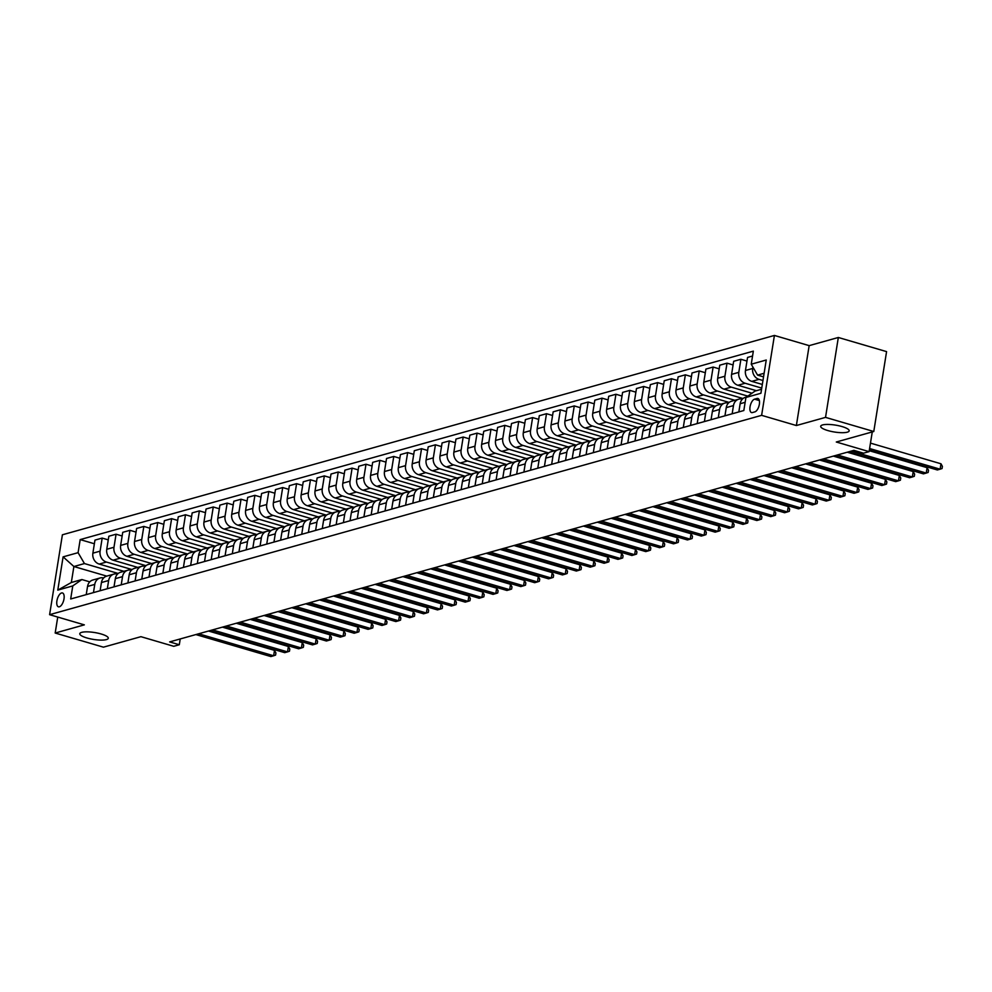 <?xml version="1.0" encoding="UTF-8"?>
<svg xmlns="http://www.w3.org/2000/svg" width="992" height="992" viewBox="0 0 992 992"><rect width="100%" height="100%" fill="white"/><g stroke="black" fill="none" stroke-linecap="round" stroke-linejoin="round"><path stroke-width="1.49" d="M101.147 633.987A14.421 3.484 9.1 0 1 108.277 638.265A14.421 3.484 9.1 0 1 86.924 637.968A14.421 3.484 9.1 0 1 79.794 633.702A14.421 3.484 9.1 0 1 101.147 633.987M842.047 426.572A14.421 3.484 9.1 0 1 849.177 430.838A14.421 3.484 9.1 0 1 827.824 430.553A14.421 3.484 9.1 0 1 820.694 426.275A14.421 3.484 9.1 0 1 842.047 426.572M59.346 606.794A7.217 3.249 -73.7 0 0 63.823 599.838A7.217 3.249 -73.7 0 0 62.484 592.968A7.217 3.249 -73.7 0 0 61.566 592.968A7.217 3.249 -73.7 0 0 57.09 599.924A7.217 3.249 -73.7 0 0 58.429 606.806A7.217 3.249 -73.7 0 0 59.346 606.794M774.417 335.445L62.397 534.787L49.6 614.68L761.62 415.338L774.417 335.445L809.162 345.638L796.365 425.531L825.53 417.372L838.327 337.478L809.162 345.638M838.327 337.478L886.575 351.614L873.778 431.508L836.293 442.01L869.104 451.633L872.266 431.942M57.747 617.061L55.18 633.032L103.441 647.168L140.926 636.678L173.749 646.3L179.304 644.738L180.222 638.947M825.53 417.372L873.778 431.508M869.104 451.633L863.548 453.183L853.901 450.356L169.644 641.911L179.304 644.738M756.995 398.486L754.552 399.168A6.981 3.15 -73.7 0 0 750.225 405.902A6.981 3.15 -73.7 0 0 751.514 412.573A6.981 3.15 -73.7 0 0 752.407 412.56L754.862 411.878A6.981 3.15 -73.7 0 0 759.19 405.145A6.981 3.15 -73.7 0 0 757.888 398.474A6.981 3.15 -73.7 0 0 756.995 398.486L758.644 398.97M764.113 373.29L757.578 375.112L751.242 364.213L753.337 351.143L80.191 539.598L94.376 543.765M751.242 364.213L766.246 360.009L760.914 393.266L745.922 397.47L755.024 391.096L761.558 389.261M100.118 590.736L101.432 582.54A9.015 7.75 -105.6 0 1 106.727 576.116L73.892 566.519L71.325 582.502L81.877 579.539L72.776 585.912L70.68 598.982L743.826 410.527L745.922 397.47M72.776 585.912L57.784 590.116L63.104 556.859L78.095 552.668L80.191 539.598M796.365 425.531L761.62 415.338M55.18 633.032L84.345 624.861L49.6 614.68M81.877 579.539L89.764 581.858M763.542 376.861L757.578 375.112M762.96 380.506L759.029 379.353A9.015 7.75 -105.6 0 1 752.692 368.454L752.903 367.077M762.327 384.462L751.8 381.374A9.015 7.75 -105.6 0 1 745.463 370.475L747.559 357.418L752.556 356.016M761.744 388.108L745.141 383.247A9.015 7.75 -105.6 0 1 738.804 372.347L740.9 359.278L746.976 361.063M756.437 390.699L737.924 385.268A9.015 7.75 -105.6 0 1 731.588 374.368L733.671 361.299L740.9 359.278M751.998 393.216L731.253 387.128A9.015 7.75 -105.6 0 1 724.916 376.228L727.012 363.171L733.088 364.944M747.832 396.13L724.036 389.149A9.015 7.75 -105.6 0 1 717.7 378.25L719.783 365.192L727.012 363.171M743.033 398.536L717.365 391.022A9.015 7.75 -105.6 0 1 711.028 380.122L713.124 367.052L719.2 368.838M734.836 400.272L710.148 393.043A9.015 7.75 -105.6 0 1 703.812 382.143L705.907 369.074L713.124 367.052M729.157 402.43L703.489 394.903A9.015 7.75 -105.6 0 1 697.153 384.003L699.236 370.946L705.324 372.719M720.961 404.166L696.26 396.924A9.015 7.75 -105.6 0 1 689.924 386.024L692.019 372.967L699.236 370.946M715.269 406.311L689.601 398.796A9.015 7.75 -105.6 0 1 683.265 387.897L685.36 374.827L691.436 376.613M707.073 408.047L682.384 400.818A9.015 7.75 -105.6 0 1 676.036 389.918L678.131 376.848L685.36 374.827M701.381 410.204L675.713 402.678A9.015 7.75 -105.6 0 1 669.377 391.778L671.472 378.721L677.548 380.494M693.185 411.94L668.496 404.699A9.015 7.75 -105.6 0 1 662.16 393.799L664.243 380.742L671.472 378.721M687.493 414.086L661.825 406.571A9.015 7.75 -105.6 0 1 655.489 395.672L657.584 382.602L663.66 384.388M679.297 415.822L654.608 408.592A9.015 7.75 -105.6 0 1 648.272 397.693L650.368 384.623L657.584 382.602M673.605 417.979L647.95 410.452A9.015 7.75 -105.6 0 1 641.601 399.553L643.696 386.483L649.785 388.269M665.409 419.715L640.72 412.474A9.015 7.75 -105.6 0 1 634.384 401.574L636.48 388.517L643.696 386.483M659.73 421.86L634.062 414.346A9.015 7.75 -105.6 0 1 627.725 403.434L629.808 390.377L635.897 392.162M651.533 423.596L626.845 416.367A9.015 7.75 -105.6 0 1 620.496 405.468L622.592 392.398L629.808 390.377M645.842 425.754L620.174 418.227A9.015 7.75 -105.6 0 1 613.837 407.328L615.933 394.258L622.009 396.044M637.645 427.49L612.957 420.248A9.015 7.75 -105.6 0 1 606.62 409.349L608.704 396.279L615.933 394.258M631.954 429.635L606.286 422.121A9.015 7.75 -105.6 0 1 599.949 411.209L602.045 398.152L608.121 399.937M623.757 431.371L599.069 424.142A9.015 7.75 -105.6 0 1 592.732 413.23L594.828 400.173L602.045 398.152M618.066 433.529L592.41 426.002A9.015 7.75 -105.6 0 1 586.061 415.102L588.157 402.033L594.245 403.818M609.869 435.265L585.181 428.023A9.015 7.75 -105.6 0 1 578.844 417.124L580.94 404.054L588.157 402.033M604.19 437.41L578.522 429.896A9.015 7.75 -105.6 0 1 572.186 418.984L574.269 405.926L580.357 407.712M595.994 439.146L571.305 431.917A9.015 7.75 -105.6 0 1 564.956 421.005L567.052 407.948L574.269 405.926M590.302 441.304L564.634 433.777A9.015 7.75 -105.6 0 1 558.298 422.877L560.393 409.808L566.469 411.593M582.106 443.04L557.417 435.798A9.015 7.75 -105.6 0 1 551.081 424.898L553.164 411.829L560.393 409.808M576.414 445.185L550.746 437.658A9.015 7.75 -105.6 0 1 544.41 426.758L546.505 413.701L552.581 415.487M568.218 446.921L543.529 439.679A9.015 7.75 -105.6 0 1 537.193 428.78L539.288 415.722L546.505 413.701M562.526 449.078L536.87 441.552A9.015 7.75 -105.6 0 1 530.522 430.652L532.617 417.582L538.706 419.368M554.33 450.814L529.641 443.573A9.015 7.75 -105.6 0 1 523.305 432.673L525.4 419.604L532.617 417.582M548.65 452.96L522.982 445.433A9.015 7.75 -105.6 0 1 516.646 434.533L518.729 421.476L524.818 423.262M540.454 454.696L515.753 447.454A9.015 7.75 -105.6 0 1 509.417 436.554L511.512 423.497L518.729 421.476M534.762 456.853L509.094 449.326A9.015 7.75 -105.6 0 1 502.758 438.427L504.854 425.357L510.93 427.143M526.566 458.589L501.878 451.348A9.015 7.75 -105.6 0 1 495.541 440.448L497.624 427.378L504.854 425.357M520.874 460.734L495.206 453.208A9.015 7.75 -105.6 0 1 488.87 442.308L490.966 429.251L497.042 431.036M512.678 462.47L487.99 455.229A9.015 7.75 -105.6 0 1 481.653 444.329L483.749 431.272L490.966 429.251M506.986 464.628L481.318 457.101A9.015 7.75 -105.6 0 1 474.982 446.202L477.078 433.132L483.166 434.918M498.79 466.364L474.102 459.122A9.015 7.75 -105.6 0 1 467.765 448.223L469.861 435.153L477.078 433.132M493.111 468.509L467.443 460.982A9.015 7.75 -105.6 0 1 461.106 450.083L463.19 437.026L469.278 438.811M484.914 470.245L460.214 463.004A9.015 7.75 -105.6 0 1 453.877 452.104L455.973 439.047L463.19 437.026M479.223 472.403L453.555 464.876A9.015 7.75 -105.6 0 1 447.218 453.976L449.314 440.907L455.39 442.692M471.026 474.139L446.338 466.897A9.015 7.75 -105.6 0 1 440.002 455.998L442.085 442.928L449.314 440.907M465.335 476.284L439.667 468.757A9.015 7.75 -105.6 0 1 433.33 457.858L435.426 444.8L441.502 446.574M457.138 478.02L432.45 470.778A9.015 7.75 -105.6 0 1 426.114 459.879L428.209 446.822L435.426 444.8M451.447 480.178L425.779 472.651A9.015 7.75 -105.6 0 1 419.442 461.751L421.538 448.682L427.614 450.467M443.25 481.914L418.562 474.672A9.015 7.75 -105.6 0 1 412.226 463.772L414.321 450.703L421.538 448.682M437.571 484.059L411.903 476.532A9.015 7.75 -105.6 0 1 405.567 465.632L407.65 452.575L413.738 454.348M429.375 485.795L404.674 478.553A9.015 7.75 -105.6 0 1 398.338 467.654L400.433 454.596L407.65 452.575M423.683 487.952L398.015 480.426A9.015 7.75 -105.6 0 1 391.679 469.526L393.774 456.456L399.85 458.242M415.487 489.688L390.798 482.447A9.015 7.75 -105.6 0 1 384.462 471.547L386.545 458.478L393.774 456.456M409.795 491.834L384.127 484.307A9.015 7.75 -105.6 0 1 377.791 473.407L379.886 460.35L385.962 462.123M401.599 493.57L376.91 486.328A9.015 7.75 -105.6 0 1 370.574 475.428L372.67 462.371L379.886 460.35M395.907 495.727L370.239 488.2A9.015 7.75 -105.6 0 1 363.903 477.301L365.998 464.231L372.074 466.017M387.711 497.451L363.022 490.222A9.015 7.75 -105.6 0 1 356.686 479.322L358.782 466.252L365.998 464.231M382.032 499.608L356.364 492.082A9.015 7.75 -105.6 0 1 350.027 481.182L352.11 468.125L358.199 469.898M373.835 501.344L349.134 494.103A9.015 7.75 -105.6 0 1 342.798 483.203L344.894 470.146L352.11 468.125M368.144 503.502L342.476 495.975A9.015 7.75 -105.6 0 1 336.139 485.076L338.235 472.006L344.311 473.792M359.947 505.226L335.259 497.996A9.015 7.75 -105.6 0 1 328.922 487.097L331.006 474.027L338.235 472.006M354.256 507.383L328.588 499.856A9.015 7.75 -105.6 0 1 322.251 488.957L324.347 475.9L330.423 477.673M346.059 509.119L321.371 501.878A9.015 7.75 -105.6 0 1 315.034 490.978L317.13 477.921L324.347 475.9M340.368 511.264L314.7 503.75A9.015 7.75 -105.6 0 1 308.363 492.85L310.459 479.781L316.535 481.566M332.171 513L307.483 505.771A9.015 7.75 -105.6 0 1 301.146 494.872L303.242 481.802L310.459 479.781M326.492 515.158L300.824 507.631A9.015 7.75 -105.6 0 1 294.488 496.732L296.571 483.674L302.659 485.448M318.296 516.894L293.595 509.652A9.015 7.75 -105.6 0 1 287.258 498.753L289.354 485.696L296.571 483.674M312.604 519.039L286.936 511.525A9.015 7.75 -105.6 0 1 280.6 500.625L282.695 487.556L288.771 489.341M304.408 520.775L279.719 513.546A9.015 7.75 -105.6 0 1 273.383 502.646L275.466 489.577L282.695 487.556M298.716 522.933L273.048 515.406A9.015 7.75 -105.6 0 1 266.712 504.506L268.807 491.449L274.883 493.222M290.52 524.669L265.831 517.427A9.015 7.75 -105.6 0 1 259.495 506.528L261.59 493.47L268.807 491.449M284.828 526.814L259.16 519.3A9.015 7.75 -105.6 0 1 252.824 508.4L254.919 495.33L260.995 497.116M276.632 528.55L251.943 521.321A9.015 7.75 -105.6 0 1 245.607 510.421L247.702 497.352L254.919 495.33M270.952 530.708L245.284 523.181A9.015 7.75 -105.6 0 1 238.948 512.281L241.031 499.224L247.12 500.997M262.756 532.444L238.055 525.202A9.015 7.75 -105.6 0 1 231.719 514.302L233.814 501.245L241.031 499.224M257.064 534.589L231.396 527.074A9.015 7.75 -105.6 0 1 225.06 516.175L227.156 503.105L233.232 504.891M248.868 536.325L224.18 529.096A9.015 7.75 -105.6 0 1 217.843 518.196L219.926 505.126L227.156 503.105M243.176 538.482L217.508 530.956A9.015 7.75 -105.6 0 1 211.172 520.056L213.268 506.986L219.344 508.772M234.98 540.218L210.292 532.977A9.015 7.75 -105.6 0 1 203.955 522.077L206.051 509.008L213.268 506.986M229.288 542.364L203.62 534.849A9.015 7.75 -105.6 0 1 197.284 523.937L199.38 510.88L205.456 512.666M221.092 544.1L196.404 536.87A9.015 7.75 -105.6 0 1 190.067 525.958L192.163 512.901L199.38 510.88M215.413 546.257L189.745 538.73A9.015 7.75 -105.6 0 1 183.408 527.831L185.492 514.761L191.58 516.547M207.216 547.993L182.516 540.752A9.015 7.75 -105.6 0 1 176.179 529.852L178.275 516.782L185.492 514.761M201.525 550.138L175.857 542.624A9.015 7.75 -105.6 0 1 169.52 531.712L171.616 518.655L177.692 520.44M193.328 551.874L168.64 544.645A9.015 7.75 -105.6 0 1 162.291 533.733L164.387 520.676L171.616 518.655M187.637 554.032L161.969 546.505A9.015 7.75 -105.6 0 1 155.632 535.606L157.728 522.536L163.804 524.322M179.44 555.768L154.752 548.526A9.015 7.75 -105.6 0 1 148.416 537.627L150.499 524.557L157.728 522.536M173.749 557.913L148.081 550.386A9.015 7.75 -105.6 0 1 141.744 539.487L143.84 526.43L149.916 528.215M165.552 559.649L140.864 552.408A9.015 7.75 -105.6 0 1 134.528 541.508L136.623 528.451L143.84 526.43M159.873 561.807L134.205 554.28A9.015 7.75 -105.6 0 1 127.856 543.38L129.952 530.311L136.04 532.096M151.664 563.543L126.976 556.301A9.015 7.75 -105.6 0 1 120.64 545.402L122.735 532.332L129.952 530.311M145.985 565.688L120.317 558.161A9.015 7.75 -105.6 0 1 113.981 547.262L116.064 534.204L122.152 535.99M137.789 567.424L113.1 560.182A9.015 7.75 -105.6 0 1 106.752 549.283L108.847 536.226L116.064 534.204M132.097 569.582L106.429 562.055A9.015 7.75 -105.6 0 1 100.093 551.155L102.188 538.086L108.264 539.871M123.901 571.318L99.212 564.076A9.015 7.75 -105.6 0 1 92.876 553.176L94.959 540.107L102.188 538.086M118.209 573.463L84.444 563.568L73.892 566.519L63.104 556.859M738.829 411.928L740.144 403.732A9.015 7.75 -105.6 0 1 745.426 397.308L746.604 396.986M732.158 413.8L733.472 405.592A9.015 7.75 -105.6 0 1 738.767 399.181A9.015 7.75 -105.6 0 1 742.351 399.156M724.941 415.822L726.256 407.613A9.015 7.75 -105.6 0 1 731.55 401.202L738.767 399.181M718.282 417.682L719.584 409.485A9.015 7.75 -105.6 0 1 724.879 403.062A9.015 7.75 -105.6 0 1 728.475 403.05M711.053 419.703L712.368 411.506A9.015 7.75 -105.6 0 1 717.662 405.083L724.879 403.062M704.394 421.575L705.709 413.366A9.015 7.75 -105.6 0 1 710.991 406.956A9.015 7.75 -105.6 0 1 714.587 406.931M697.178 423.596L698.48 415.388A9.015 7.75 -105.6 0 1 703.774 408.977L710.991 406.956M690.506 425.456L691.821 417.26A9.015 7.75 -105.6 0 1 697.116 410.837A9.015 7.75 -105.6 0 1 700.699 410.824M683.29 427.478L684.604 419.281A9.015 7.75 -105.6 0 1 689.886 412.858L697.116 410.837M676.618 429.338L677.933 421.141A9.015 7.75 -105.6 0 1 683.228 414.73A9.015 7.75 -105.6 0 1 686.811 414.706M669.402 431.359L670.716 423.162A9.015 7.75 -105.6 0 1 676.011 416.752L683.228 414.73M662.743 433.231L664.045 425.035A9.015 7.75 -105.6 0 1 669.34 418.612A9.015 7.75 -105.6 0 1 672.936 418.599M655.514 435.252L656.828 427.056A9.015 7.75 -105.6 0 1 662.123 420.633L669.34 418.612M648.855 437.112L650.169 428.916A9.015 7.75 -105.6 0 1 655.452 422.505A9.015 7.75 -105.6 0 1 659.048 422.48M641.638 439.134L642.94 430.937A9.015 7.75 -105.6 0 1 648.235 424.526L655.452 422.505M634.967 441.006L636.281 432.81A9.015 7.75 -105.6 0 1 641.576 426.386A9.015 7.75 -105.6 0 1 645.16 426.374M627.75 443.027L629.064 434.831A9.015 7.75 -105.6 0 1 634.347 428.408L641.576 426.386M621.079 444.887L622.393 436.691A9.015 7.75 -105.6 0 1 627.688 430.28A9.015 7.75 -105.6 0 1 631.272 430.255M613.862 446.908L615.176 438.712A9.015 7.75 -105.6 0 1 620.471 432.301L627.688 430.28M607.203 448.781L608.505 440.584A9.015 7.75 -105.6 0 1 613.8 434.161A9.015 7.75 -105.6 0 1 617.384 434.149M599.974 450.802L601.288 442.606A9.015 7.75 -105.6 0 1 606.583 436.182L613.8 434.161M593.315 452.662L594.63 444.466A9.015 7.75 -105.6 0 1 599.912 438.055A9.015 7.75 -105.6 0 1 603.508 438.03M586.086 454.683L587.4 446.487A9.015 7.75 -105.6 0 1 592.695 440.076L599.912 438.055M579.427 456.556L580.742 448.359A9.015 7.75 -105.6 0 1 586.036 441.936A9.015 7.75 -105.6 0 1 589.62 441.924M572.21 458.577L573.525 450.38A9.015 7.75 -105.6 0 1 578.807 443.957L586.036 441.936M565.539 460.437L566.854 452.24A9.015 7.75 -105.6 0 1 572.148 445.83A9.015 7.75 -105.6 0 1 575.732 445.805M558.322 462.458L559.637 454.262A9.015 7.75 -105.6 0 1 564.932 447.851L572.148 445.83M551.651 464.33L552.966 456.134A9.015 7.75 -105.6 0 1 558.26 449.711A9.015 7.75 -105.6 0 1 561.844 449.698M544.434 466.352L545.749 458.155A9.015 7.75 -105.6 0 1 551.044 451.732L558.26 449.711M537.776 468.212L539.09 460.015A9.015 7.75 -105.6 0 1 544.372 453.604A9.015 7.75 -105.6 0 1 547.968 453.58M530.546 470.233L531.861 462.036A9.015 7.75 -105.6 0 1 537.156 455.626L544.372 453.604M523.888 472.105L525.202 463.909A9.015 7.75 -105.6 0 1 530.497 457.486A9.015 7.75 -105.6 0 1 534.08 457.473M516.671 474.126L517.985 465.93A9.015 7.75 -105.6 0 1 523.268 459.507L530.497 457.486M510 475.986L511.314 467.79A9.015 7.75 -105.6 0 1 516.609 461.367A9.015 7.75 -105.6 0 1 520.192 461.354M502.783 478.008L504.097 469.811A9.015 7.75 -105.6 0 1 509.392 463.388L516.609 461.367M496.112 479.88L497.426 471.684A9.015 7.75 -105.6 0 1 502.721 465.26A9.015 7.75 -105.6 0 1 506.304 465.236M488.895 481.901L490.209 473.705A9.015 7.75 -105.6 0 1 495.504 467.282L502.721 465.26M482.236 483.761L483.55 475.565A9.015 7.75 -105.6 0 1 488.833 469.142A9.015 7.75 -105.6 0 1 492.429 469.129M475.007 485.782L476.321 477.586A9.015 7.75 -105.6 0 1 481.616 471.163L488.833 469.142M468.348 487.655L469.662 479.446A9.015 7.75 -105.6 0 1 474.957 473.035A9.015 7.75 -105.6 0 1 478.541 473.01M461.131 489.676L462.446 481.467A9.015 7.75 -105.6 0 1 467.728 475.056L474.957 473.035M454.46 491.536L455.774 483.34A9.015 7.75 -105.6 0 1 461.069 476.916A9.015 7.75 -105.6 0 1 464.653 476.904M447.243 493.557L448.558 485.361A9.015 7.75 -105.6 0 1 453.852 478.938L461.069 476.916M440.572 495.43L441.886 487.221A9.015 7.75 -105.6 0 1 447.181 480.81A9.015 7.75 -105.6 0 1 450.765 480.785M433.355 497.451L434.67 489.242A9.015 7.75 -105.6 0 1 439.964 482.831L447.181 480.81M426.696 499.311L428.011 491.114A9.015 7.75 -105.6 0 1 433.293 484.691A9.015 7.75 -105.6 0 1 436.889 484.679M419.467 501.332L420.782 493.136A9.015 7.75 -105.6 0 1 426.076 486.712L433.293 484.691M412.808 503.204L414.123 494.996A9.015 7.75 -105.6 0 1 419.418 488.585A9.015 7.75 -105.6 0 1 423.001 488.56M405.592 505.226L406.906 497.017A9.015 7.75 -105.6 0 1 412.188 490.606L419.418 488.585M398.92 507.086L400.235 498.889A9.015 7.75 -105.6 0 1 405.53 492.466A9.015 7.75 -105.6 0 1 409.113 492.454M391.704 509.107L393.018 500.91A9.015 7.75 -105.6 0 1 398.3 494.487L405.53 492.466M385.032 510.979L386.347 502.77A9.015 7.75 -105.6 0 1 391.642 496.36A9.015 7.75 -105.6 0 1 395.225 496.335M377.816 513L379.13 504.792A9.015 7.75 -105.6 0 1 384.425 498.381L391.642 496.36M371.157 514.86L372.471 506.664A9.015 7.75 -105.6 0 1 377.754 500.241A9.015 7.75 -105.6 0 1 381.35 500.228M363.928 516.882L365.242 508.685A9.015 7.75 -105.6 0 1 370.537 502.262L377.754 500.241M357.269 518.754L358.583 510.545A9.015 7.75 -105.6 0 1 363.866 504.134A9.015 7.75 -105.6 0 1 367.462 504.11M350.052 520.775L351.366 512.566A9.015 7.75 -105.6 0 1 356.649 506.156L363.866 504.134M343.381 522.635L344.695 514.439A9.015 7.75 -105.6 0 1 349.99 508.016A9.015 7.75 -105.6 0 1 353.574 508.003M336.164 524.656L337.478 516.46A9.015 7.75 -105.6 0 1 342.761 510.037L349.99 508.016M329.493 526.529L330.807 518.32A9.015 7.75 -105.6 0 1 336.102 511.909A9.015 7.75 -105.6 0 1 339.686 511.884M322.276 528.55L323.59 520.341A9.015 7.75 -105.6 0 1 328.885 513.93L336.102 511.909M315.617 530.41L316.932 522.214A9.015 7.75 -105.6 0 1 322.214 515.79A9.015 7.75 -105.6 0 1 325.81 515.778M308.388 532.431L309.702 524.235A9.015 7.75 -105.6 0 1 314.997 517.812L322.214 515.79M301.729 534.304L303.044 526.095A9.015 7.75 -105.6 0 1 308.326 519.684A9.015 7.75 -105.6 0 1 311.922 519.659M294.512 536.325L295.827 528.116A9.015 7.75 -105.6 0 1 301.109 521.705L308.326 519.684M287.841 538.185L289.156 529.988A9.015 7.75 -105.6 0 1 294.45 523.565A9.015 7.75 -105.6 0 1 298.034 523.553M280.624 540.206L281.939 532.01A9.015 7.75 -105.6 0 1 287.221 525.586L294.45 523.565M273.953 542.066L275.268 533.87A9.015 7.75 -105.6 0 1 280.562 527.459A9.015 7.75 -105.6 0 1 284.146 527.434M266.736 544.087L268.051 535.891A9.015 7.75 -105.6 0 1 273.346 529.48L280.562 527.459M260.078 545.96L261.392 537.763A9.015 7.75 -105.6 0 1 266.674 531.34A9.015 7.75 -105.6 0 1 270.27 531.328M252.848 547.981L254.163 539.784A9.015 7.75 -105.6 0 1 259.458 533.361L266.674 531.34M246.19 549.841L247.504 541.644A9.015 7.75 -105.6 0 1 252.786 535.234A9.015 7.75 -105.6 0 1 256.382 535.209M238.973 551.862L240.275 543.666A9.015 7.75 -105.6 0 1 245.57 537.255L252.786 535.234M232.302 553.734L233.616 545.538A9.015 7.75 -105.6 0 1 238.911 539.115A9.015 7.75 -105.6 0 1 242.494 539.102M225.085 555.756L226.399 547.559A9.015 7.75 -105.6 0 1 231.682 541.136L238.911 539.115M218.414 557.616L219.728 549.419A9.015 7.75 -105.6 0 1 225.023 543.008A9.015 7.75 -105.6 0 1 228.606 542.984M211.197 559.637L212.511 551.44A9.015 7.75 -105.6 0 1 217.806 545.03L225.023 543.008M204.538 561.509L205.84 553.313A9.015 7.75 -105.6 0 1 211.135 546.89A9.015 7.75 -105.6 0 1 214.731 546.877M197.309 563.53L198.623 555.334A9.015 7.75 -105.6 0 1 203.918 548.911L211.135 546.89M190.65 565.39L191.964 557.194A9.015 7.75 -105.6 0 1 197.247 550.783A9.015 7.75 -105.6 0 1 200.843 550.758M183.433 567.412L184.735 559.215A9.015 7.75 -105.6 0 1 190.03 552.804L197.247 550.783M176.762 569.284L178.076 561.088A9.015 7.75 -105.6 0 1 183.371 554.664A9.015 7.75 -105.6 0 1 186.955 554.652M169.545 571.305L170.86 563.109A9.015 7.75 -105.6 0 1 176.142 556.686L183.371 554.664M162.874 573.165L164.188 564.969A9.015 7.75 -105.6 0 1 169.483 558.558A9.015 7.75 -105.6 0 1 173.067 558.533M155.657 575.186L156.972 566.99A9.015 7.75 -105.6 0 1 162.266 560.579L169.483 558.558M148.998 577.059L150.3 568.862A9.015 7.75 -105.6 0 1 155.595 562.439A9.015 7.75 -105.6 0 1 159.191 562.427M141.769 579.08L143.084 570.884A9.015 7.75 -105.6 0 1 148.378 564.46L155.595 562.439M135.11 580.94L136.425 572.744A9.015 7.75 -105.6 0 1 141.707 566.333A9.015 7.75 -105.6 0 1 145.303 566.308M127.894 582.961L129.196 574.765A9.015 7.75 -105.6 0 1 134.49 568.354L141.707 566.333M121.222 584.834L122.537 576.637A9.015 7.75 -105.6 0 1 127.832 570.214A9.015 7.75 -105.6 0 1 131.415 570.202M114.006 586.855L115.32 578.658A9.015 7.75 -105.6 0 1 120.602 572.235L127.832 570.214M107.334 588.715L108.649 580.518A9.015 7.75 -105.6 0 1 113.944 574.095A9.015 7.75 -105.6 0 1 117.527 574.083M93.459 592.608L94.761 584.412A9.015 7.75 -105.6 0 1 100.056 577.989A9.015 7.75 -105.6 0 1 103.652 577.976M78.095 552.668L84.444 563.568M86.23 594.63L87.544 586.433A9.015 7.75 -105.6 0 1 92.839 580.01L100.056 577.989M57.784 590.116L71.325 582.502M869.6 448.52L940.118 469.191L937.341 469.96L869.364 450.033M870.468 443.114L940.986 463.785L940.118 469.191L942.053 468.534L942.4 466.376L940.986 463.785M851.26 451.1L926.23 473.072L923.453 473.854L848.482 451.868M869.252 450.715L927.098 467.678L926.23 473.072L928.165 472.428L928.512 470.27L927.098 467.678M837.372 454.981L912.342 476.966L909.577 477.735L834.594 455.762M847.23 452.216L913.21 471.56L912.342 476.966L914.289 476.309L914.624 474.151L913.21 471.56M823.484 458.862L898.467 480.847L895.689 481.628L820.706 459.643M833.342 456.109L899.322 475.453L898.467 480.847L900.401 480.202L900.748 478.032L899.322 475.453M809.596 462.756L884.579 484.741L881.801 485.51L806.818 463.537M819.466 459.99L885.447 479.334L884.579 484.741L886.513 484.084L886.86 481.926L885.447 479.334M795.72 466.637L870.691 488.622L867.913 489.403L792.943 467.418M805.578 463.884L871.559 483.228L870.691 488.622L872.625 487.977L872.972 485.807L871.559 483.228M781.832 470.53L856.803 492.516L854.038 493.284L779.055 471.312M791.69 467.765L857.671 487.109L856.803 492.516L858.75 491.858L859.084 489.701L857.671 487.109M767.944 474.412L842.927 496.397L840.15 497.178L765.167 475.193M777.802 471.659L843.783 491.003L842.927 496.397L844.862 495.752L845.209 493.582L843.783 491.003M754.056 478.305L829.039 500.278L826.262 501.059L751.279 479.086M763.927 475.54L829.907 494.884L829.039 500.278L830.974 499.633L831.321 497.476L829.907 494.884M740.181 482.186L815.151 504.172L812.374 504.953L737.403 482.968M750.039 479.434L816.019 498.778L815.151 504.172L817.086 503.527L817.433 501.357L816.019 498.778M726.293 486.08L801.263 508.053L798.486 508.834L723.515 486.861M736.151 483.315L802.131 502.659L801.263 508.053L803.21 507.408L803.545 505.25L802.131 502.659M712.405 489.961L787.388 511.946L784.61 512.728L709.627 490.742M722.263 487.208L788.243 506.552L787.388 511.946L789.322 511.289L789.669 509.132L788.243 506.552M698.517 493.855L773.5 515.828L770.722 516.609L695.739 494.636M708.387 491.09L774.368 510.434L773.5 515.828L775.434 515.183L775.781 513.025L774.368 510.434M684.629 497.736L759.612 519.721L756.834 520.502L681.864 498.517M694.499 494.983L760.48 514.327L759.612 519.721L761.546 519.064L761.893 516.906L760.48 514.327M670.753 501.63L745.724 523.602L742.946 524.384L667.976 502.411M680.611 498.864L746.592 518.208L745.724 523.602L747.67 522.958L748.005 520.8L746.592 518.208M656.865 505.511L731.848 527.496L729.07 528.277L654.088 506.292M666.723 502.758L732.704 522.102L731.848 527.496L733.782 526.839L734.13 524.681L732.704 522.102M642.977 509.404L717.96 531.377L715.182 532.158L640.2 510.173M652.835 506.639L718.828 525.983L717.96 531.377L719.894 530.732L720.242 528.575L718.828 525.983M629.089 513.286L704.072 535.271L701.294 536.052L626.324 514.067M638.96 510.533L704.94 529.877L704.072 535.271L706.006 534.614L706.354 532.456L704.94 529.877M615.214 517.179L690.184 539.152L687.406 539.933L612.436 517.948M625.072 514.414L691.052 533.758L690.184 539.152L692.118 538.507L692.466 536.35L691.052 533.758M601.326 521.06L676.308 543.046L673.531 543.827L598.548 521.842M611.184 518.308L677.164 537.639L676.308 543.046L678.243 542.388L678.59 540.231L677.164 537.639M587.438 524.954L662.42 546.927L659.643 547.708L584.66 525.723M597.296 522.189L663.288 541.533L662.42 546.927L664.355 546.282L664.702 544.124L663.288 541.533M573.55 528.835L648.532 550.82L645.755 551.589L570.772 529.616M583.42 526.082L649.4 545.414L648.532 550.82L650.467 550.163L650.814 548.006L649.4 545.414M559.674 532.729L634.644 554.702L631.867 555.483L556.896 533.498M569.532 529.964L635.512 549.308L634.644 554.702L636.579 554.057L636.926 551.899L635.512 549.308M545.786 536.61L620.769 558.595L617.991 559.364L543.008 537.391M555.644 533.857L621.624 553.189L620.769 558.595L622.703 557.938L623.05 555.78L621.624 553.189M531.898 540.504L606.881 562.476L604.103 563.258L529.12 541.272M541.756 537.738L607.749 557.082L606.881 562.476L608.815 561.832L609.162 559.674L607.749 557.082M518.01 544.385L592.993 566.37L590.215 567.139L515.232 545.166M527.88 541.62L593.861 560.964L592.993 566.37L594.927 565.713L595.274 563.555L593.861 560.964M504.134 548.278L579.105 570.251L576.327 571.032L501.357 549.047M513.992 545.513L579.973 564.857L579.105 570.251L581.039 569.606L581.386 567.449L579.973 564.857M490.246 552.16L565.229 574.145L562.452 574.914L487.469 552.941M500.104 549.394L566.085 568.738L565.229 574.145L567.164 573.488L567.511 571.33L566.085 568.738M476.358 556.053L551.341 578.026L548.564 578.807L473.581 556.822M486.216 553.288L552.209 572.632L551.341 578.026L553.276 577.381L553.623 575.224L552.209 572.632M462.47 559.934L537.453 581.92L534.676 582.688L459.693 560.716M472.341 557.169L538.321 576.513L537.453 581.92L539.388 581.262L539.735 579.105L538.321 576.513M448.595 563.828L523.565 585.801L520.788 586.582L445.817 564.597M458.453 561.063L524.433 580.407L523.565 585.801L525.5 585.156L525.847 582.998L524.433 580.407M434.707 567.709L509.69 589.694L506.912 590.463L431.929 568.49M444.565 564.944L510.545 584.288L509.69 589.694L511.624 589.037L511.971 586.88L510.545 584.288M420.819 571.603L495.802 593.576L493.024 594.357L418.041 572.372M430.677 568.838L496.67 588.182L495.802 593.576L497.736 592.931L498.083 590.761L496.67 588.182M406.931 575.484L481.914 597.469L479.136 598.238L404.153 576.265M416.801 572.719L482.782 592.063L481.914 597.469L483.848 596.812L484.195 594.654L482.782 592.063M393.055 579.365L468.026 601.35L465.248 602.132L390.278 580.146M402.913 576.612L468.894 595.956L468.026 601.35L469.96 600.706L470.307 598.536L468.894 595.956M379.167 583.259L454.15 605.244L451.372 606.013L376.39 584.04M389.025 580.494L455.006 599.838L454.15 605.244L456.084 604.587L456.432 602.429L455.006 599.838M365.279 587.14L440.262 609.125L437.484 609.906L362.502 587.921M375.137 584.387L441.13 603.731L440.262 609.125L442.196 608.48L442.544 606.31L441.13 603.731M351.391 591.034L426.374 613.019L423.596 613.788L348.614 591.815M361.262 588.268L427.242 607.612L426.374 613.019L428.308 612.362L428.656 610.204L427.242 607.612M337.516 594.915L412.486 616.9L409.708 617.681L334.738 595.696M347.374 592.162L413.354 611.506L412.486 616.9L414.42 616.255L414.768 614.085L413.354 611.506M323.628 598.808L398.61 620.781L395.833 621.562L320.85 599.59M333.486 596.043L399.466 615.387L398.61 620.781L400.545 620.136L400.88 617.979L399.466 615.387M309.74 602.69L384.722 624.675L381.945 625.456L306.962 603.471M319.598 599.937L385.578 619.281L384.722 624.675L386.657 624.018L387.004 621.86L385.578 619.281M295.852 606.583L370.834 628.556L368.057 629.337L293.074 607.364M305.722 603.818L371.702 623.162L370.834 628.556L372.769 627.911L373.116 625.754L371.702 623.162M281.976 610.464L356.946 632.45L354.169 633.231L279.198 611.246M291.834 607.712L357.814 627.056L356.946 632.45L358.881 631.792L359.228 629.635L357.814 627.056M268.088 614.358L343.058 636.331L340.293 637.112L265.31 615.139M277.946 611.593L343.926 630.937L343.058 636.331L345.005 635.686L345.34 633.528L343.926 630.937M254.2 618.239L329.183 640.224L326.405 641.006L251.422 619.02M264.058 615.486L330.038 634.83L329.183 640.224L331.117 639.567L331.464 637.41L330.038 634.83M240.312 622.133L315.295 644.106L312.517 644.887L237.534 622.902M250.182 619.368L316.163 638.712L315.295 644.106L317.229 643.461L317.576 641.303L316.163 638.712M226.436 626.014L301.407 647.999L298.629 648.78L223.659 626.795M236.294 623.261L302.275 642.605L301.407 647.999L303.341 647.342L303.688 645.184L302.275 642.605M212.548 629.908L287.519 651.88L284.741 652.662L209.771 630.676M222.406 627.142L288.387 646.486L287.519 651.88L289.466 651.236L289.8 649.078L288.387 646.486M198.66 633.789L273.643 655.774L270.866 656.555L195.883 634.57M208.518 631.036L274.499 650.368L273.643 655.774L275.578 655.117L275.925 652.959L274.499 650.368M751.8 381.374L759.029 379.353M737.924 385.268L745.141 383.247M724.036 389.149L731.253 387.128M710.148 393.043L717.365 391.022M696.26 396.924L703.489 394.903M682.384 400.818L689.601 398.796M668.496 404.699L675.713 402.678M654.608 408.592L661.825 406.571M640.72 412.474L647.95 410.452M626.845 416.367L634.062 414.346M612.957 420.248L620.174 418.227M599.069 424.142L606.286 422.121M585.181 428.023L592.41 426.002M571.305 431.917L578.522 429.896M557.417 435.798L564.634 433.777M543.529 439.679L550.746 437.658M529.641 443.573L536.87 441.552M515.753 447.454L522.982 445.433M501.878 451.348L509.094 449.326M487.99 455.229L495.206 453.208M474.102 459.122L481.318 457.101M460.214 463.004L467.443 460.982M446.338 466.897L453.555 464.876M432.45 470.778L439.667 468.757M418.562 474.672L425.779 472.651M404.674 478.553L411.903 476.532M390.798 482.447L398.015 480.426M376.91 486.328L384.127 484.307M363.022 490.222L370.239 488.2M349.134 494.103L356.364 492.082M335.259 497.996L342.476 495.975M321.371 501.878L328.588 499.856M307.483 505.771L314.7 503.75M293.595 509.652L300.824 507.631M279.719 513.546L286.936 511.525M265.831 517.427L273.048 515.406M251.943 521.321L259.16 519.3M238.055 525.202L245.284 523.181M224.18 529.096L231.396 527.074M210.292 532.977L217.508 530.956M196.404 536.87L203.62 534.849M182.516 540.752L189.745 538.73M168.64 544.645L175.857 542.624M154.752 548.526L161.969 546.505M140.864 552.408L148.081 550.386M126.976 556.301L134.205 554.28M113.1 560.182L120.317 558.161M99.212 564.076L106.429 562.055M745.463 370.475L752.692 368.454M740.144 403.732L745.141 402.33M726.256 407.613L733.472 405.592M731.588 374.368L738.804 372.347M712.368 411.506L719.584 409.485M717.7 378.25L724.916 376.228M698.48 415.388L705.709 413.366M703.812 382.143L711.028 380.122M684.604 419.281L691.821 417.26M689.924 386.024L697.153 384.003M670.716 423.162L677.933 421.141M676.036 389.918L683.265 387.897M656.828 427.056L664.045 425.035M662.16 393.799L669.377 391.778M642.94 430.937L650.169 428.916M648.272 397.693L655.489 395.672M629.064 434.831L636.281 432.81M634.384 401.574L641.601 399.553M615.176 438.712L622.393 436.691M620.496 405.468L627.725 403.434M601.288 442.606L608.505 440.584M606.62 409.349L613.837 407.328M587.4 446.487L594.63 444.466M592.732 413.23L599.949 411.209M573.525 450.38L580.742 448.359M578.844 417.124L586.061 415.102M559.637 454.262L566.854 452.24M564.956 421.005L572.186 418.984M545.749 458.155L552.966 456.134M551.081 424.898L558.298 422.877M531.861 462.036L539.09 460.015M537.193 428.78L544.41 426.758M517.985 465.93L525.202 463.909M523.305 432.673L530.522 430.652M504.097 469.811L511.314 467.79M509.417 436.554L516.646 434.533M490.209 473.705L497.426 471.684M495.541 440.448L502.758 438.427M476.321 477.586L483.55 475.565M481.653 444.329L488.87 442.308M462.446 481.467L469.662 479.446M467.765 448.223L474.982 446.202M448.558 485.361L455.774 483.34M453.877 452.104L461.106 450.083M434.67 489.242L441.886 487.221M440.002 455.998L447.218 453.976M420.782 493.136L428.011 491.114M426.114 459.879L433.33 457.858M406.906 497.017L414.123 494.996M412.226 463.772L419.442 461.751M393.018 500.91L400.235 498.889M398.338 467.654L405.567 465.632M379.13 504.792L386.347 502.77M384.462 471.547L391.679 469.526M365.242 508.685L372.471 506.664M370.574 475.428L377.791 473.407M351.366 512.566L358.583 510.545M356.686 479.322L363.903 477.301M337.478 516.46L344.695 514.439M342.798 483.203L350.027 481.182M323.59 520.341L330.807 518.32M328.922 487.097L336.139 485.076M309.702 524.235L316.932 522.214M315.034 490.978L322.251 488.957M295.827 528.116L303.044 526.095M301.146 494.872L308.363 492.85M281.939 532.01L289.156 529.988M287.258 498.753L294.488 496.732M268.051 535.891L275.268 533.87M273.383 502.646L280.6 500.625M254.163 539.784L261.392 537.763M259.495 506.528L266.712 504.506M240.275 543.666L247.504 541.644M245.607 510.421L252.824 508.4M226.399 547.559L233.616 545.538M231.719 514.302L238.948 512.281M212.511 551.44L219.728 549.419M217.843 518.196L225.06 516.175M198.623 555.334L205.84 553.313M203.955 522.077L211.172 520.056M184.735 559.215L191.964 557.194M190.067 525.958L197.284 523.937M170.86 563.109L178.076 561.088M176.179 529.852L183.408 527.831M156.972 566.99L164.188 564.969M162.291 533.733L169.52 531.712M143.084 570.884L150.3 568.862M148.416 537.627L155.632 535.606M129.196 574.765L136.425 572.744M134.528 541.508L141.744 539.487M115.32 578.658L122.537 576.637M120.64 545.402L127.856 543.38M101.432 582.54L108.649 580.518M106.752 549.283L113.981 547.262M87.544 586.433L94.761 584.412M92.876 553.176L100.093 551.155M759.376 400.582L754.552 399.168M106.727 576.116L113.944 574.095"/></g></svg>
